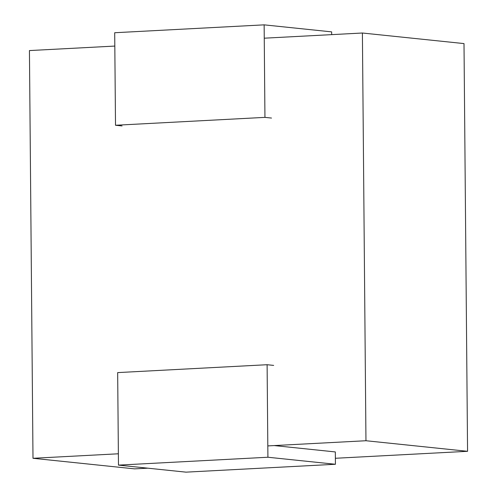 <?xml version="1.0" encoding="UTF-8"?>
<svg xmlns="http://www.w3.org/2000/svg" width="497" height="497" viewBox="0 0 497 497"><rect width="100%" height="100%" fill="white"/><g stroke="black" fill="none" stroke-linecap="round" stroke-linejoin="round"><path stroke-width="0.75" d="M264.255 38.188L362.4 33.013L464.005 43.587L467.565 451.307L335.376 458.277M147.764 468.174L134.6 468.864L32.995 458.29L29.435 50.57L114.813 46.072M467.565 451.307L365.96 440.733L267.815 445.908M118.373 453.786L32.995 458.29M274.363 445.585L335.32 451.935L335.432 464.266L267.914 457.24L267.106 364.717L273.661 365.401M362.4 33.013L365.96 440.733M331.679 34.635L331.654 31.876L264.137 24.85L114.701 32.734L115.509 125.256L122.063 125.94M267.106 364.717L117.665 372.601L118.472 465.124L185.99 472.15L335.432 464.266M271.505 118.056L264.944 117.373L264.137 24.85M267.914 457.24L118.472 465.124M264.944 117.373L115.509 125.256"/></g></svg>
